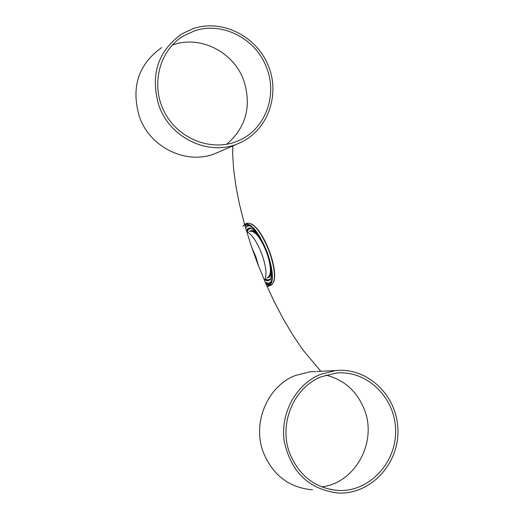 <?xml version="1.0" encoding="UTF-8"?>
<svg xmlns="http://www.w3.org/2000/svg" width="519" height="519" viewBox="0 0 519 519"><rect width="100%" height="100%" fill="white"/><g stroke="black" fill="none" stroke-linecap="round" stroke-linejoin="round"><path stroke-width="0.78" d="M193.379 28.539L181.929 33.852C157.666 51.251 150.01 75.21 158.963 105.733C170.258 138.476 209.442 156.589 238.708 143.374C266.922 131.703 280.507 96.138 268.602 66.387C257.08 36.492 222.463 18.768 193.379 28.539M258.41 265.676L252.026 248.257M266.915 68.612C277.749 96.677 264.489 130.25 237.89 140.941C212.044 152.132 178.465 139.267 164.549 112.253C150.341 85.395 159.145 50.479 183.46 35.947L194.262 30.952C222.456 21 256.775 39.1 266.915 68.612M289.829 453.541C278.327 424.198 293.631 387.434 321.28 376.781L335.988 373.083C366.628 369.813 395.063 397.217 395.595 429.901C396.685 462.572 369.476 491.954 338.544 490.494C315.584 488.509 299.346 476.195 289.829 453.541M320.411 374.407C295.869 384.41 280.007 413.578 284.289 441.663C291.191 472.355 309.175 489.482 338.232 493.05C370.579 494.672 399.066 463.973 397.917 429.836C397.359 395.679 367.595 367.063 335.572 370.572L320.411 374.407M161.707 47.553C138.236 64.375 130.82 87.477 139.442 116.859C150.328 148.376 188.183 165.756 216.514 152.969L217.558 152.515M267.869 277.367C271.638 274.473 271.242 266.169 266.675 252.461C260.798 238.039 255.296 230.955 250.171 231.208M258.728 266.487L255.815 256.697L251.734 247.401M246.681 231.649C251.929 234.251 257.015 241.822 261.939 254.349C266.351 267.266 267.155 275.887 264.359 280.228M270.801 266.902C271.469 274.337 270.165 277.95 266.883 277.749M249.217 231.571C251.527 229.229 254.907 231.052 259.37 237.034M251.254 228.366L248.724 228.996L247.141 231.837M265.157 278.937L268.232 279.994L270.535 278.768M273.669 281.992C275.758 275.524 274.408 265.423 269.627 251.702C263.892 237.001 257.826 227.724 251.436 223.884M247.025 223.786L245.13 226.388M265.709 283.342L270.444 285.009M267.006 286.293L271.015 285.307C276.296 281.227 275.842 270.023 269.653 251.702C261.861 232.356 254.375 222.859 247.2 223.202C254.076 222.846 261.479 232.382 269.4 251.806C275.544 270.263 276.082 281.428 271.015 285.307L270.944 285.333M269.899 285.547L266.13 284.302M244.89 225.544L246.259 223.747M267.032 286.339L268.991 286.092C274.038 282.226 273.487 271.054 267.343 252.597C259.416 233.161 252.026 223.618 245.163 223.968L247.2 223.202M271.703 282.576L269.659 283.517L267.103 282.946M245.909 227.556L247.433 225.421L249.581 224.759M242.788 226.375L244.929 224.331L247.907 224.448L249.652 225.33L253.493 228.678L257.58 233.933L261.615 240.738L266.922 252.747C273.584 273.312 273.604 284.464 266.974 286.216M269.815 279.962L267.629 280.565L264.898 279.462M246.629 231.493L248.121 228.756L250.456 227.971M246.389 230.676L247.848 228.548L249.957 227.964L252.902 229.404L255.698 232.09L258.715 236.035L262.199 241.88L266.935 252.552C273.915 271.859 270.451 281.674 269.867 279.903L267.596 280.922L264.632 279.884M250.781 225.557L248.426 225.421L246.603 226.719M268.174 283.108L270.393 282.855L272.06 281.181M272.449 277.444C271.794 281.635 270.12 283.491 267.428 283.017L265.196 282.18M245.61 228.042L246.071 227.328C247.758 225.129 250.255 225.382 253.564 228.081M172.094 45.263C199.588 34.494 233.926 51.822 243.885 80.854C251.747 106.447 246.012 127.59 226.686 144.282M325.88 375.12C344.246 379.765 357.104 391.313 364.448 409.763C377.43 442.24 355.087 483.202 321.624 486.9M315.52 371.546L310.005 371.812L295.324 375.503C267.376 386.207 251.864 423.16 263.451 452.659C273 475.352 289.33 487.737 312.438 489.8M238.708 143.374L217.662 152.476M183.46 35.947L179.555 38.568M338.544 490.494L330.253 489.482M335.572 370.572L316.804 371.481M232.752 145.949L232.713 154.772L233.576 168.733L235.86 185.945L239.486 204.395L244.352 223.637L250.424 243.489L257.56 263.47L265.605 283.115L274.376 301.967L283.64 319.587L293.105 335.482L302.934 349.91L320.794 371.286"/></g></svg>
